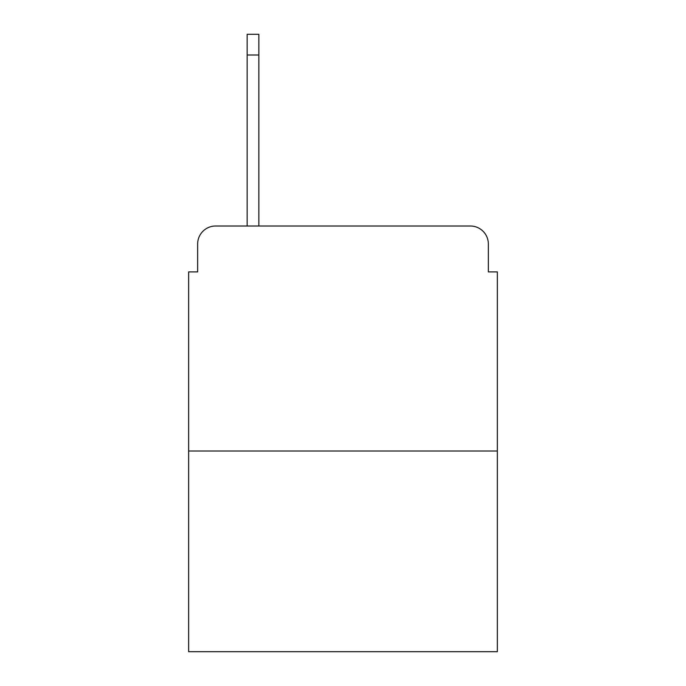 <?xml version="1.0" encoding="UTF-8"?>
<svg xmlns="http://www.w3.org/2000/svg" width="686" height="686" viewBox="0 0 686 686"><rect width="100%" height="100%" fill="white"/><g stroke="black" fill="none" stroke-linecap="round" stroke-linejoin="round"><path stroke-width="1.03" d="M197.654 244.002L197.654 271.896L197.654 244.002A17.999 17.999 0 0 1 215.653 226.003L247.149 226.003L247.149 34.3L258.854 34.3L258.854 226.003L272.796 226.003M497.35 451.002L188.65 451.002L188.65 651.7L497.35 651.7L497.35 271.896L488.346 271.896L488.346 244.002A17.999 17.999 0 0 0 470.347 226.003L215.653 226.003M188.65 451.002L188.65 271.896L197.654 271.896M413.204 226.003L470.347 226.003M488.346 271.896L488.346 244.002M247.149 55L258.854 55"/></g></svg>
